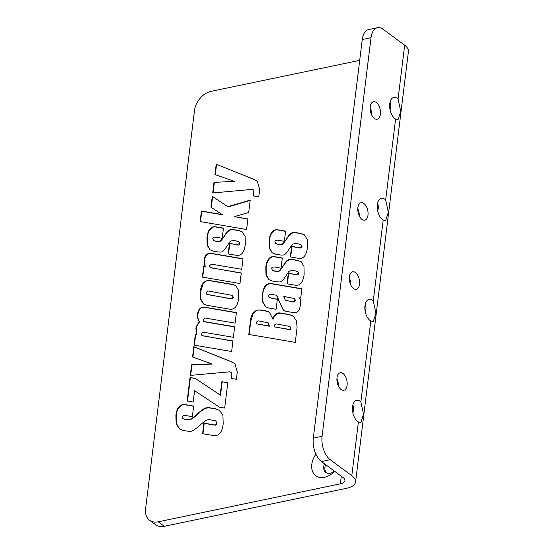<?xml version="1.0" encoding="UTF-8"?>
<svg xmlns="http://www.w3.org/2000/svg" width="554" height="554" viewBox="0 0 554 554"><rect width="100%" height="100%" fill="white"/><g stroke="black" fill="none" stroke-linecap="round" stroke-linejoin="round"><path stroke-width="0.83" d="M275.837 243.455L277.949 244.307C281.439 244.508 283.184 244.369 283.191 243.878L289.223 235.422C291.272 233.179 293.44 232.299 295.739 232.784L301.404 233.746L304.589 234.986M272.298 252.894L269.479 247.735L269.438 240.748C269.341 235.755 273.447 228.31 278.524 230.104L285.573 231.316M290.67 256.98L291.944 246.606L299.894 247.991C300.988 248.268 301.701 247.783 302.034 246.53L301.168 244.972M277.609 244.058C282.194 244.037 281.882 246.717 288.89 235.173C290.718 232.992 292.886 232.112 295.407 232.535L301.064 233.497L304.423 234.861L307.269 239.529L307.456 247.333C306.452 255.505 303.412 259.154 298.336 258.289L290.31 256.918L291.612 246.357L299.562 247.742L301.701 246.281L301.009 244.847L298.246 243.885C295.074 243.344 292.941 243.725 291.84 245.034C284.957 255.574 285.081 255.228 280.566 255.006L275.511 254.148L272.125 252.769L269.292 248.171L269.106 240.498C270.082 232.535 273.108 228.989 278.184 229.855L285.601 231.129L284.334 241.419L279.853 240.401C276.723 239.875 275.082 240.27 274.923 241.579L275.663 243.338L277.949 244.307M183.083 418.748L184.967 419.53L188 419.8C190.188 419.897 192.356 418.935 194.516 416.906C200.022 412.626 203.789 407.072 209.987 408.007L215.922 409.025L219.883 410.556M179.468 428.941L176.31 423.311L176.227 415.645C176.061 410.285 180.784 403 185.936 404.946L193.63 406.248M202.937 433.775L204.211 423.367L214.869 425.167C215.963 425.23 216.579 424.593 216.718 423.235L215.963 421.033M184.634 419.281L187.661 419.551C189.392 419.87 191.559 418.9 194.177 416.656C204.052 408.021 205.015 407.342 209.654 407.758L215.582 408.776L219.716 410.431L222.93 415.542L223.186 423.9C222.119 432.584 218.782 436.448 213.165 435.486L202.577 433.713L203.879 423.118L214.53 424.918C215.582 425.098 216.205 424.454 216.385 422.986L215.804 420.895L209.537 419.648C207.847 419.371 205.714 420.32 203.131 422.487C192.931 431.331 192.473 431.58 188.485 431.324L183.263 430.416L179.295 428.817L176.13 423.748L175.888 415.396C176.878 407.329 180.112 403.762 185.597 404.697L193.651 406.061L192.356 416.656L183.755 415.223L182.155 416.753L182.903 418.63L184.967 419.53M227.798 382.717L224.682 408.076L219.488 407.211L194.579 390.695L193.187 402.031L187.155 400.992L190.043 377.489L195.133 378.34L220.194 395.044L221.829 381.713L227.798 382.717M221.829 381.713L227.77 382.911M220.194 395.044L220.527 395.293L222.168 381.962M195.133 378.34L220.527 395.293M190.043 377.489L195.465 378.59M187.515 401.054L190.375 377.738M192.91 357.108L194.156 346.942L230.568 361.471L235.083 363.791M190.666 375.37L191.933 365.058L212.251 364.047L192.557 356.984L193.824 346.693L194.156 346.942M231.676 378.479L231.198 372.503M193.824 346.693L230.229 361.222L234.917 363.666L237.278 371.921L236.371 379.282L231.316 378.417L231.046 372.371L229.578 371.831L190.292 375.404L191.594 364.809L191.933 365.058M191.594 364.809L211.919 363.798M204.537 321.632L234.667 326.763L233.373 337.324L203.242 332.185L201.303 333.681L201.871 335.489L202.722 335.828L232.922 340.945L231.627 351.506L194.018 345.114L195.313 334.554L196.628 334.768L195.846 327.947L199.225 321.722C197.743 319.575 197.203 316.902 197.598 313.689C198.242 309.361 200.375 307.151 203.983 307.061L236.406 312.581L235.111 323.141L205.049 318.031L203.11 319.526L203.664 321.292L204.876 321.881L234.647 326.95M203.844 321.41L204.876 321.881M202.051 335.599L232.902 341.132M199.225 321.722L199.565 321.971C198.09 319.817 197.543 317.137 197.937 313.938C199.322 308.446 200.922 308.28 201.213 307.92L204.322 307.311L236.385 312.768M196.628 334.768L196.185 328.197C196.476 325.787 197.605 323.709 199.565 321.971M195.313 334.554L196.961 335.018M194.378 345.177L195.645 334.803M206.912 294.389L231.129 298.869C232.244 299.132 232.964 298.62 233.282 297.332L232.507 295.511M203.547 304.056L200.7 298.765L200.673 291.626L202.903 284.479C204.537 281.529 206.829 280.276 209.793 280.712L232.95 284.631L235.969 285.809M207.778 294.666L230.796 298.62L232.943 297.082L232.348 295.379L208.228 291.009L206.15 292.526L206.732 294.271L208.117 294.915M209.454 280.462L232.611 284.382L235.803 285.677L238.559 290.241L238.726 297.9C237.701 306.279 234.543 310.018 229.266 309.111L206.718 305.289L203.373 303.931L200.513 299.243L200.34 291.376C201.171 284.043 204.211 280.407 209.454 280.462L209.793 280.712M229.46 243.358L237.41 244.743L239.55 243.282L238.864 241.849L236.094 240.886C232.922 240.346 230.789 240.727 229.688 242.036C222.805 252.569 222.93 252.229 218.421 252.008L213.366 251.142L209.973 249.771L207.141 245.166L206.954 237.5C207.93 229.536 210.956 225.984 216.039 226.856L223.449 228.123L222.189 238.414L217.701 237.396C214.578 236.87 212.937 237.264 212.771 238.573L213.512 240.332L215.464 241.059C220.042 241.032 219.737 243.718 226.738 232.174C228.567 229.986 230.741 229.107 233.255 229.536L238.919 230.499L242.271 231.856L245.124 236.523L245.304 244.335C244.3 252.506 241.26 256.156 236.184 255.29L228.165 253.919L229.46 243.358L237.749 244.993C238.836 245.27 239.55 244.778 239.889 243.531L239.023 241.973M228.525 253.981L229.792 243.608M210.146 249.896L207.334 244.729L207.293 237.749C207.196 232.749 211.296 225.305 216.372 227.105L223.428 228.31M226.738 232.174L227.078 232.424C229.121 230.173 231.295 229.294 233.594 229.785L239.252 230.748L242.437 231.988M215.464 241.059L215.797 241.309C219.287 241.509 221.032 241.364 221.039 240.879L227.078 232.424M213.692 240.45L215.797 241.309M202.722 277.194L203.997 266.827L205.243 267.014L204.53 260.214C205.001 255.996 207.099 253.739 210.832 253.455L242.998 258.933M210.326 267.596L241.246 273.15M203.657 266.571L204.911 266.765L204.197 259.964C204.779 255.498 206.877 253.247 210.492 253.206L243.019 258.746L241.724 269.299L211.524 264.147L209.578 265.712L210.146 267.478L211.005 267.824L241.274 272.963L239.979 283.523L202.362 277.132L203.657 266.571L203.997 266.827M216.219 164.254L252.631 178.783L257.319 181.227L259.681 189.482L258.773 196.843L253.718 195.977L253.448 189.932L251.98 189.392L212.694 192.965L213.996 182.37L234.321 181.359L214.959 174.545L216.219 164.254L252.97 179.032L257.478 181.352M254.078 196.04L253.6 190.064M215.312 174.669L216.559 164.503M234.321 181.359L213.996 182.37M213.068 192.931L214.336 182.619M211.289 207.411L212.632 196.49L228.137 206.926L250.179 200.451M200.493 221.635L201.767 211.261L222.597 214.807L210.949 207.189L212.293 196.241L212.632 196.49M212.293 196.241L227.805 206.677L250.221 200.091L248.698 212.501L234.321 216.621L247.88 219.121M234.321 216.621L247.908 218.934L246.613 229.494L200.132 221.572L201.434 211.012L201.767 211.261M201.434 211.012L222.258 214.557M274.95 298.8L277.36 299.084L276.107 309.257L268.593 307.976L265.47 306.701L262.672 302.013L262.527 294.07C263.489 286.231 266.619 282.762 271.924 283.662L301.854 288.759L300.704 298.087L299.257 297.865C300.462 298.862 300.836 301.224 300.379 304.949C299.672 310.704 297.353 313.252 293.419 312.601L285.871 311.32L283.406 310.261L278.06 299.243C277.284 296.598 276.571 295.234 275.913 295.144L270.359 294.16L268.281 295.684L269.078 297.339L272.54 298.516L277.692 299.333M283.579 310.385L278.399 299.492C277.81 297.193 277.09 295.829 276.252 295.393M275.913 295.144L276.404 295.434M293.066 301.743L295.019 300.136L294.465 298.488L283.842 296.459L285.31 300.192L293.405 301.992C294.472 302.186 295.123 301.646 295.358 300.386L294.624 298.62M285.483 300.31L293.405 301.992M265.643 306.819L262.852 301.487L262.859 294.319C262.714 289.133 267.257 282.034 272.263 283.911L301.826 288.946M269.258 297.456L275.29 299.049M272.741 319.049C274.362 314.43 276.889 312.414 280.331 312.996L289.327 314.54L293.357 316.161L296.591 321.168L297.076 327.684L295.268 342.365L248.794 334.443L250.477 320.724C251.246 313.37 254.487 309.776 260.2 309.949L266.668 311.043L269.32 312.144L273.074 319.298C274.562 314.914 277.09 312.899 280.663 313.245L289.666 314.79L293.523 316.286M249.155 334.505L250.817 320.974L252.991 314.042C254.882 310.898 257.402 309.617 260.532 310.198L267.007 311.293L269.486 312.276M274.085 326.839L290.739 329.678L289.839 326.486L276.917 324C275.296 323.737 274.355 324.686 274.085 326.839L291.072 329.928L289.998 326.618M256.19 323.778L269.029 325.981L268.136 322.788L259.016 320.974C257.402 320.683 256.46 321.618 256.19 323.778L269.369 326.23L268.295 322.92M288.309 273.219L296.258 274.604L298.398 273.143L297.713 271.709L294.943 270.747C291.778 270.207 289.645 270.587 288.544 271.896C281.654 282.436 281.778 282.09 277.27 281.868L272.215 281.01L268.829 279.632L265.996 275.026L265.802 267.36C266.786 259.397 269.812 255.851 274.888 256.717L282.305 257.991L281.037 268.274L276.55 267.263C273.427 266.737 271.785 267.125 271.626 268.441L272.36 270.193L274.313 270.92C278.891 270.892 278.586 273.579 285.587 262.035C287.415 259.854 289.59 258.974 292.103 259.397L297.768 260.359L301.127 261.723L303.973 266.391L304.153 274.195C303.156 282.367 300.116 286.016 295.033 285.151L287.014 283.78L288.309 273.219L296.598 274.853C297.692 275.13 298.405 274.646 298.738 273.392L297.872 271.834M287.374 283.842L288.648 273.468M268.995 279.756L266.183 274.597L266.142 267.61C266.045 262.61 270.151 255.165 275.227 256.966L282.277 258.178M285.587 262.035L285.926 262.284C287.969 260.034 290.144 259.161 292.443 259.646L298.107 260.609L301.293 261.848M274.313 270.92L274.652 271.169C278.143 271.37 279.888 271.231 279.888 270.74L285.926 262.284M272.54 270.317L274.652 271.169M149.552 520.234L155.619 524.721A17.873 12.694 -53.5 0 0 164.296 526.3L346.416 488.33A21.447 9.411 -173 0 0 355.571 481.959A21.447 9.411 -173 0 0 351.811 475.692L330.232 459.723A17.873 9.84 -101.8 0 1 322.082 436.289L313.315 438.117A17.873 9.84 78.2 0 0 321.472 461.544L343.044 477.52A10.727 4.702 -173 0 1 344.927 480.65A10.727 4.702 -173 0 1 340.35 483.836L158.229 521.806A17.873 12.694 126.5 0 1 149.552 520.234A17.873 12.694 126.5 0 1 145.577 508.911L194.516 110.329A17.873 12.694 126.5 0 1 211.081 91.341L359.698 60.358M334.623 471.288A17.873 12.694 126.5 0 1 324.443 477.313A17.873 12.694 126.5 0 1 312.449 471.198A17.873 12.694 126.5 0 1 315.932 454.176M338.065 382.156A17.873 12.694 126.5 0 1 337.213 382.426M350.821 285.068A8.94 4.917 78.2 0 0 349.304 277.81M355.426 272.554A8.94 4.917 -101.8 0 1 359.574 281.951A8.94 4.917 -101.8 0 1 356.27 289.278A8.94 4.917 -101.8 0 1 349.629 281.536A8.94 4.917 -101.8 0 1 352.621 271.779A8.94 4.917 -101.8 0 1 355.426 272.554M371.699 115.01A8.94 4.917 78.2 0 0 370.183 107.753M376.304 102.497A8.94 4.917 -101.8 0 1 380.459 111.894A8.94 4.917 -101.8 0 1 377.149 119.221A8.94 4.917 -101.8 0 1 370.508 111.472A8.94 4.917 -101.8 0 1 373.5 101.721A8.94 4.917 -101.8 0 1 376.304 102.497M359.304 215.984A8.94 4.917 78.2 0 0 357.787 208.726M363.909 203.47A8.94 4.917 -101.8 0 1 368.057 212.868A8.94 4.917 -101.8 0 1 364.754 220.187A8.94 4.917 -101.8 0 1 358.113 212.445A8.94 4.917 -101.8 0 1 361.104 202.695A8.94 4.917 -101.8 0 1 363.909 203.47M338.418 386.041A8.94 4.917 78.2 0 0 336.908 378.784M343.023 373.528A8.94 4.917 -101.8 0 1 347.178 382.925A8.94 4.917 -101.8 0 1 343.868 390.251A8.94 4.917 -101.8 0 1 337.227 382.502A8.94 4.917 -101.8 0 1 340.225 372.752A8.94 4.917 -101.8 0 1 343.023 373.528M383.202 220.014A11.322 6.232 -101.8 0 1 377.302 208.249A11.322 6.232 -101.8 0 1 381.45 198.387A11.322 6.232 -101.8 0 1 385.667 199.932L388.319 212.307L385.632 220.644L383.202 220.014L373.271 300.905L375.924 313.28L373.237 321.618L370.806 320.988A11.322 6.232 -101.8 0 1 364.899 309.222A11.322 6.232 -101.8 0 1 369.054 299.361A11.322 6.232 -101.8 0 1 373.271 300.905M377.69 210.88L378.451 207.584L377.738 202.799M358.403 421.961A11.322 6.232 -101.8 0 1 352.503 410.195A11.322 6.232 -101.8 0 1 356.658 400.334A11.322 6.232 -101.8 0 1 360.876 401.879L363.528 414.254L360.841 422.591L358.403 421.961L351.811 475.692M352.891 412.827L353.653 409.531L352.94 404.745M365.294 311.854L366.055 308.557L365.335 303.772M395.598 119.041A11.322 6.232 -101.8 0 1 389.697 107.282A11.322 6.232 -101.8 0 1 393.846 97.414A11.322 6.232 -101.8 0 1 398.07 98.958L400.722 111.333L398.035 119.671L395.598 119.041L385.667 199.932M390.085 109.907L390.847 106.61L390.134 101.825M322.082 436.289L371.021 37.714A17.873 9.84 -101.8 0 1 377.482 27.7A17.873 9.84 -101.8 0 1 383.091 29.258L404.662 45.227A21.447 9.411 7 0 1 408.423 51.494L355.571 481.959M324.492 463.781A9.238 6.558 -53.5 0 0 325.794 472.41A9.238 6.558 -53.5 0 0 330.281 473.227A9.238 6.558 -53.5 0 0 334.429 471.142M325.669 464.654A9.238 6.558 -53.5 0 0 326.424 472.804M350.315 283.89A9.238 6.558 -53.5 0 0 350.821 284.043M377.482 27.7L368.722 29.528A17.873 9.84 78.2 0 0 362.254 39.542L371.021 37.714M313.315 438.117L362.254 39.542M340.35 483.836L341.285 476.211M398.07 98.958L404.662 45.227M360.876 401.879L370.806 320.988M164.296 526.3L158.229 521.806M321.472 461.544L330.232 459.723"/></g></svg>
